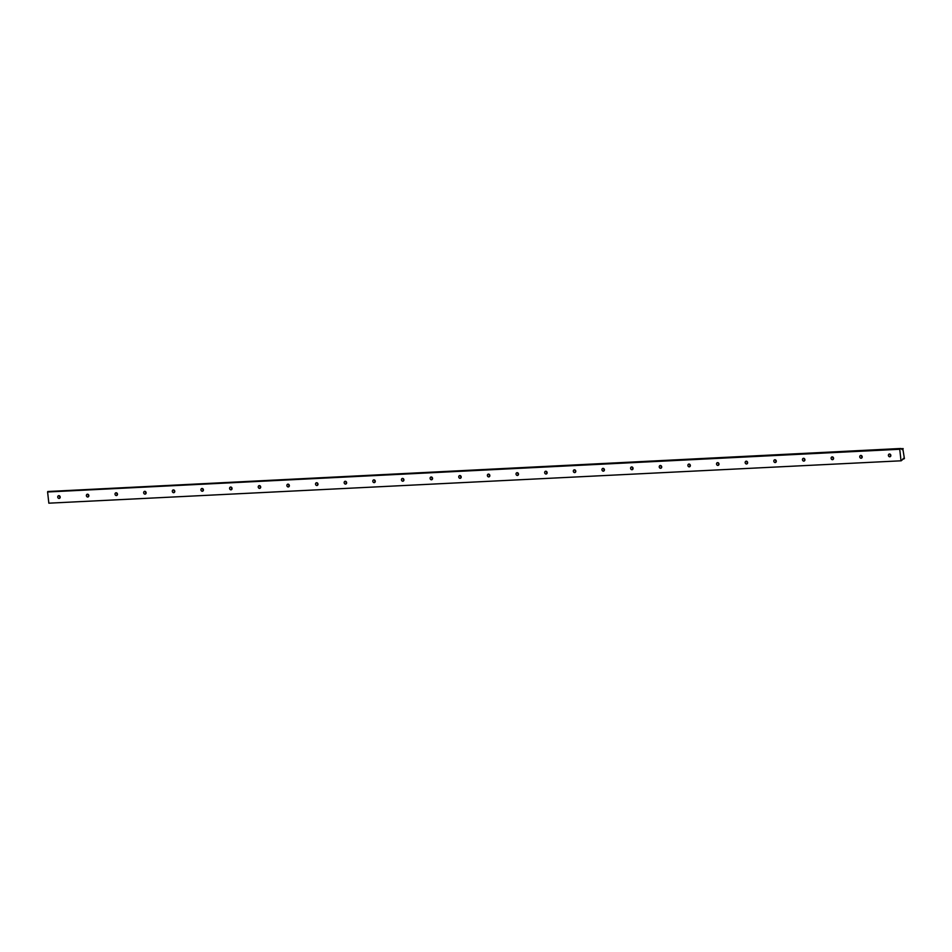 <?xml version="1.0" encoding="UTF-8"?>
<svg xmlns="http://www.w3.org/2000/svg" width="952" height="952" viewBox="0 0 952 952"><rect width="100%" height="100%" fill="white"/><g stroke="black" fill="none" stroke-linecap="round" stroke-linejoin="round"><path stroke-width="1.43" d="M889.775 456.793A1.416 1.25 -108.4 0 0 889.477 453.997A1.416 1.25 -108.4 0 0 889.775 456.793M59.119 498.443A1.416 1.25 -108.4 0 0 58.81 495.647A1.416 1.25 -108.4 0 0 59.119 498.443M87.763 497.003A1.416 1.25 -108.4 0 0 87.453 494.207A1.416 1.25 -108.4 0 0 87.763 497.003M116.406 495.564A1.416 1.25 -108.4 0 0 116.096 492.767A1.416 1.25 -108.4 0 0 116.406 495.564M145.049 494.136A1.416 1.25 -108.4 0 0 144.74 491.339A1.416 1.25 -108.4 0 0 145.049 494.136M173.692 492.696A1.416 1.25 -108.4 0 0 173.383 489.899A1.416 1.25 -108.4 0 0 173.692 492.696M202.336 491.256A1.416 1.25 -108.4 0 0 202.026 488.459A1.416 1.25 -108.4 0 0 202.336 491.256M230.979 489.828A1.416 1.25 -108.4 0 0 230.67 487.031A1.416 1.25 -108.4 0 0 230.979 489.828M259.622 488.388A1.416 1.25 -108.4 0 0 259.313 485.591A1.416 1.25 -108.4 0 0 259.622 488.388M288.266 486.948A1.416 1.25 -108.4 0 0 287.956 484.151A1.416 1.25 -108.4 0 0 288.266 486.948M316.909 485.52A1.416 1.25 -108.4 0 0 316.599 482.723A1.416 1.25 -108.4 0 0 316.909 485.52M345.552 484.08A1.416 1.25 -108.4 0 0 345.243 481.284A1.416 1.25 -108.4 0 0 345.552 484.08M374.195 482.64A1.416 1.25 -108.4 0 0 373.886 479.844A1.416 1.25 -108.4 0 0 374.195 482.64M402.839 481.212A1.416 1.25 -108.4 0 0 402.529 478.416A1.416 1.25 -108.4 0 0 402.839 481.212M431.482 479.772A1.416 1.25 -108.4 0 0 431.173 476.976A1.416 1.25 -108.4 0 0 431.482 479.772M460.125 478.332A1.416 1.25 -108.4 0 0 459.816 475.536A1.416 1.25 -108.4 0 0 460.125 478.332M488.769 476.904A1.416 1.25 -108.4 0 0 488.459 474.108A1.416 1.25 -108.4 0 0 488.769 476.904M517.412 475.464A1.416 1.25 -108.4 0 0 517.103 472.668A1.416 1.25 -108.4 0 0 517.412 475.464M546.055 474.025A1.416 1.25 -108.4 0 0 545.746 471.228A1.416 1.25 -108.4 0 0 546.055 474.025M574.699 472.597A1.416 1.25 -108.4 0 0 574.389 469.8A1.416 1.25 -108.4 0 0 574.699 472.597M603.342 471.157A1.416 1.25 -108.4 0 0 603.033 468.36A1.416 1.25 -108.4 0 0 603.342 471.157M631.985 469.717A1.416 1.25 -108.4 0 0 631.676 466.92A1.416 1.25 -108.4 0 0 631.985 469.717M660.628 468.289A1.416 1.25 -108.4 0 0 660.319 465.492A1.416 1.25 -108.4 0 0 660.628 468.289M689.272 466.849A1.416 1.25 -108.4 0 0 688.962 464.052A1.416 1.25 -108.4 0 0 689.272 466.849M717.915 465.409A1.416 1.25 -108.4 0 0 717.606 462.612A1.416 1.25 -108.4 0 0 717.915 465.409M746.558 463.981A1.416 1.25 -108.4 0 0 746.249 461.185A1.416 1.25 -108.4 0 0 746.558 463.981M775.202 462.541A1.416 1.25 -108.4 0 0 774.892 459.745A1.416 1.25 -108.4 0 0 775.202 462.541M803.845 461.101A1.416 1.25 -108.4 0 0 803.536 458.305A1.416 1.25 -108.4 0 0 803.845 461.101M832.488 459.673A1.416 1.25 -108.4 0 0 832.179 456.877A1.416 1.25 -108.4 0 0 832.488 459.673M861.132 458.233A1.416 1.25 -108.4 0 0 860.822 455.437A1.416 1.25 -108.4 0 0 861.132 458.233M899.747 449.261L900.842 448.487L901.794 449.142A1.297 0.607 87.1 0 0 902.306 449.642A1.297 0.607 87.1 0 0 902.829 448.797L904.4 458.578L902.96 459.019L903.936 458.912A1.297 0.607 87.1 0 0 903.436 458.412A1.297 0.607 87.1 0 0 903.353 458.424A1.297 0.607 87.1 0 0 902.912 459.257L901.211 460.792L48.838 503.18L47.6 491.982L899.747 449.261L900.985 460.459M47.6 491.982L899.89 448.797M901.211 460.792L48.838 503.18M47.743 491.518L900.842 448.487M890.263 454.247A1.416 1.25 -108.4 0 0 890.822 455.937M59.595 495.897A1.416 1.25 -108.4 0 0 60.154 497.575M88.239 494.457A1.416 1.25 -108.4 0 0 88.798 496.147M116.882 493.017A1.416 1.25 -108.4 0 0 117.441 494.707M145.525 491.589A1.416 1.25 -108.4 0 0 146.084 493.267M174.168 490.149A1.416 1.25 -108.4 0 0 174.74 491.839M202.812 488.709A1.416 1.25 -108.4 0 0 203.383 490.399M231.455 487.281A1.416 1.25 -108.4 0 0 232.026 488.959M260.11 485.841A1.416 1.25 -108.4 0 0 260.67 487.531M288.753 484.401A1.416 1.25 -108.4 0 0 289.313 486.091M317.397 482.973A1.416 1.25 -108.4 0 0 317.956 484.651M346.04 481.533A1.416 1.25 -108.4 0 0 346.599 483.223M374.683 480.094A1.416 1.25 -108.4 0 0 375.243 481.783M403.327 478.666A1.416 1.25 -108.4 0 0 403.886 480.343M431.97 477.226A1.416 1.25 -108.4 0 0 432.529 478.915M460.613 475.786A1.416 1.25 -108.4 0 0 461.173 477.476M489.257 474.358A1.416 1.25 -108.4 0 0 489.816 476.036M517.9 472.918A1.416 1.25 -108.4 0 0 518.459 474.608M546.543 471.478A1.416 1.25 -108.4 0 0 547.102 473.168M575.187 470.05A1.416 1.25 -108.4 0 0 575.746 471.728M603.83 468.61A1.416 1.25 -108.4 0 0 604.389 470.3M632.473 467.17A1.416 1.25 -108.4 0 0 633.032 468.86M661.116 465.742A1.416 1.25 -108.4 0 0 661.676 467.42M689.76 464.302A1.416 1.25 -108.4 0 0 690.319 465.992M718.403 462.862A1.416 1.25 -108.4 0 0 718.962 464.552M747.046 461.434A1.416 1.25 -108.4 0 0 747.606 463.112M775.69 459.995A1.416 1.25 -108.4 0 0 776.249 461.684M804.333 458.555A1.416 1.25 -108.4 0 0 804.892 460.244M832.976 457.127A1.416 1.25 -108.4 0 0 833.536 458.805M861.619 455.687A1.416 1.25 -108.4 0 0 862.179 457.377M903.186 448.618L901.008 448.725M903.936 458.912L902.972 458.959M901.116 448.892L902.829 448.797M902.865 448.725L901.068 448.82"/></g></svg>
